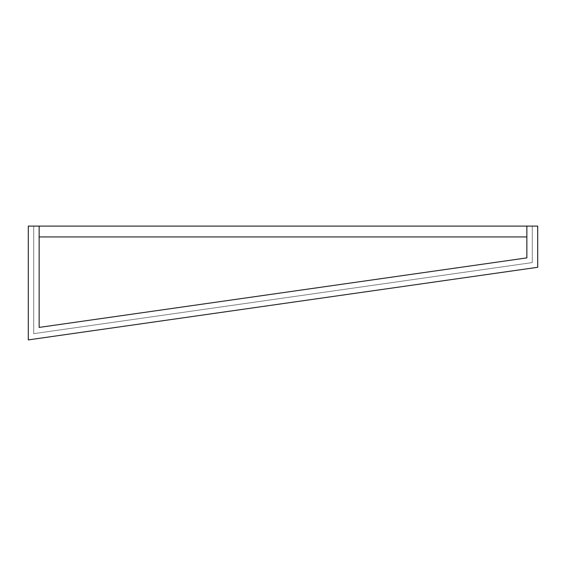 <?xml version="1.0" encoding="UTF-8"?>
<svg xmlns="http://www.w3.org/2000/svg" width="566" height="566" viewBox="0 0 566 566"><rect width="100%" height="100%" fill="white"/><g stroke="black" fill="none" stroke-linecap="round" stroke-linejoin="round"><path stroke-width="0.42" stroke-dasharray="2.83 2.12" d="M526.861 226.096L526.861 257.884L39.139 327.41L39.139 226.096L28.3 226.096L28.3 339.904L537.7 267.286L537.7 226.096L39.139 226.096L39.139 236.935L526.861 236.935L526.861 226.096L526.861 236.935M39.139 226.096L39.139 236.935M532.281 262.582L532.281 226.096L33.719 226.096L33.719 333.657L532.281 262.582L532.281 226.096L33.719 226.096L33.719 333.657L532.281 262.582L532.281 226.096L33.719 226.096L33.719 333.657L532.281 262.582L532.281 226.096L33.719 226.096L33.719 333.657L532.281 262.582"/><path stroke-width="0.85" d="M526.861 226.096L526.861 257.884L39.139 327.41L39.139 226.096L28.3 226.096L28.3 339.904L537.7 267.286L537.7 226.096L39.139 226.096M39.139 236.935L526.861 236.935"/></g></svg>
